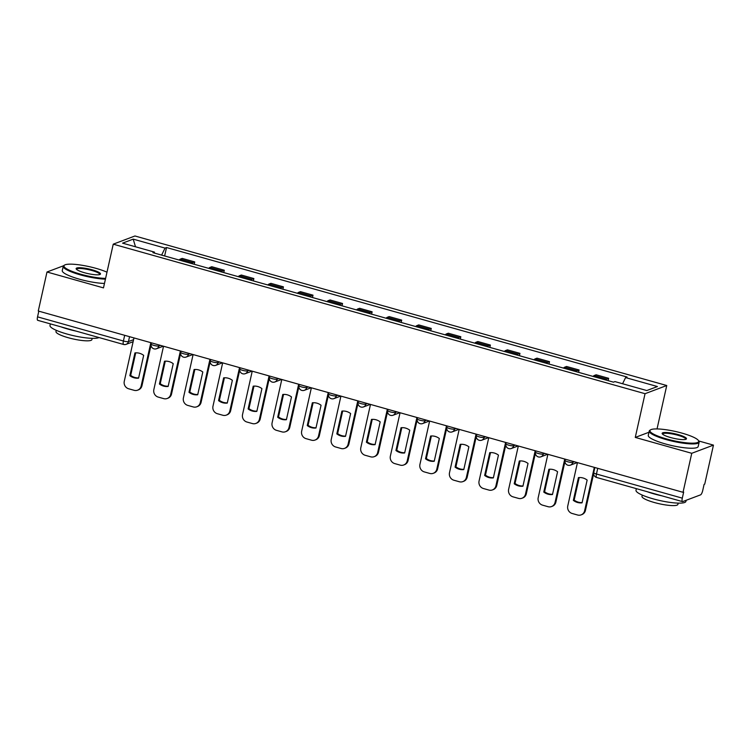 <?xml version="1.0" encoding="UTF-8"?>
<svg xmlns="http://www.w3.org/2000/svg" width="751" height="751" viewBox="0 0 751 751"><rect width="100%" height="100%" fill="white"/><g stroke="black" fill="none" stroke-linecap="round" stroke-linejoin="round"><path stroke-width="1.13" d="M69.871 264.155L67.449 264.296M657.041 428.924L666.747 385.516L134.945 235.983L113.241 244.169L645.043 393.702L635.271 437.42L691.755 453.294L683.034 492.309L38.273 311.017L46.994 272.003L103.478 287.886L113.241 244.169M691.755 453.294L713.45 445.118L698.73 440.978M713.45 445.118L704.729 484.123L704.1 484.367L702.739 490.441A4.093 1.108 105.7 0 1 700.599 494.843L682.697 501.593A4.093 1.108 105.7 0 1 682.462 501.612L596.613 477.467A4.093 1.108 -74.3 0 1 596.454 474.012L682.302 498.148A4.093 1.108 105.7 0 0 682.462 501.612M37.935 320.301A4.093 1.108 -74.3 0 1 37.71 320.32A4.093 1.108 -74.3 0 1 37.55 316.856L123.408 341.001A4.093 0.77 12.6 0 0 128.459 341.583L133.584 339.659M38.817 311.167L37.55 316.856M63.525 265.77L46.994 272.003M682.302 498.148L683.663 492.074L683.034 492.309M605.606 379.95A9.406 2.553 -74.3 0 1 606.724 379.039L608.648 378.307L596.144 374.787L594.21 375.519A9.406 2.553 105.7 0 0 593.102 376.429M608.122 380.654L608.648 378.307M576.045 371.632A9.406 2.553 -74.3 0 1 577.153 370.722L579.087 369.99L566.573 366.479L564.649 367.201A9.406 2.553 105.7 0 0 563.532 368.112M578.561 372.336L579.087 369.99M546.475 363.324A9.406 2.553 -74.3 0 1 547.592 362.404L549.516 361.682L537.012 358.161L535.078 358.894A9.406 2.553 105.7 0 0 533.97 359.804M548.99 364.028L549.516 361.682M516.913 355.007A9.406 2.553 -74.3 0 1 518.021 354.096L519.955 353.364L507.441 349.853L505.517 350.576A9.406 2.553 105.7 0 0 504.409 351.487M519.429 355.711L519.955 353.364M487.352 346.69A9.406 2.553 -74.3 0 1 488.46 345.779L490.384 345.056L477.88 341.536L475.946 342.268A9.406 2.553 105.7 0 0 474.839 343.179M489.859 347.403L490.384 345.056M457.781 338.382A9.406 2.553 -74.3 0 1 458.889 337.471L460.823 336.739L448.309 333.228L446.385 333.951A9.406 2.553 105.7 0 0 445.277 334.862M460.297 339.086L460.823 336.739M428.22 330.065A9.406 2.553 -74.3 0 1 429.328 329.154L431.252 328.431L418.748 324.911L416.814 325.643A9.406 2.553 105.7 0 0 415.707 326.554M430.736 330.778L431.252 328.431M398.65 321.757A9.406 2.553 -74.3 0 1 399.757 320.846L401.691 320.114L389.187 316.593L387.253 317.326A9.406 2.553 105.7 0 0 386.145 318.236M401.165 322.461L401.691 320.114M369.088 313.439A9.406 2.553 -74.3 0 1 370.196 312.529L372.13 311.806L359.616 308.285L357.692 309.008A9.406 2.553 105.7 0 0 356.575 309.928M371.604 314.153L372.13 311.806M339.518 305.131A9.406 2.553 -74.3 0 1 340.635 304.221L342.559 303.488L330.055 299.968L328.121 300.7A9.406 2.553 105.7 0 0 327.014 301.611M342.034 305.835L342.559 303.488M309.956 296.814A9.406 2.553 -74.3 0 1 311.064 295.903L312.998 295.171L300.484 291.66L298.56 292.383A9.406 2.553 105.7 0 0 297.443 293.294M312.472 297.518L312.998 295.171M280.386 288.506A9.406 2.553 -74.3 0 1 281.503 287.586L283.427 286.863L270.923 283.343L268.989 284.075A9.406 2.553 105.7 0 0 267.882 284.986M282.902 289.21L283.427 286.863M250.825 280.189A9.406 2.553 -74.3 0 1 251.932 279.278L253.866 278.546L241.353 275.035L239.428 275.758A9.406 2.553 105.7 0 0 238.311 276.668M253.34 280.893L253.866 278.546M221.254 271.871A9.406 2.553 -74.3 0 1 222.371 270.961L224.296 270.238L211.791 266.718L209.858 267.45A9.406 2.553 105.7 0 0 208.75 268.36M223.77 272.585L224.296 270.238M191.693 263.563A9.406 2.553 -74.3 0 1 192.8 262.653L194.734 261.921L182.221 258.41L180.296 259.133A9.406 2.553 105.7 0 0 179.179 260.043M194.209 264.268L194.734 261.921M622.579 383.742L625.583 377.584L657.416 386.54L646.789 390.548L614.947 381.592L613.464 382.156L152.922 252.665L154.415 252.101L122.573 243.146L133.199 239.137L165.042 248.093L161.625 255.105M625.583 377.584L627.066 377.03L166.525 247.53L165.042 248.093M666.747 385.516L645.043 393.702M648.967 432.257L635.271 437.42M164.638 255.96L166.525 247.53M154.528 253.115L154.415 252.101M135.509 246.788L133.199 239.137M577.453 462.625L567.756 505.986A6.139 5.792 -110.7 0 0 572.131 513.468L577.622 515.017A6.139 5.792 69.3 0 0 584.625 510.727L594.313 467.366M573.342 500.382A12.683 11.969 -110.7 0 0 582.063 502.832L587.151 480.067A12.683 11.969 69.3 0 0 578.43 477.617L573.342 500.382L574.158 500.072L579.199 477.552M581.105 514.876L581.922 514.566A6.139 5.792 69.3 0 0 585.442 510.417L593.637 473.787M574.158 500.072A12.683 11.969 -110.7 0 0 582.109 502.597M547.883 454.308L538.195 497.678A6.139 5.792 -110.7 0 0 542.56 505.151L548.061 506.7A6.139 5.792 69.3 0 0 555.055 502.419L564.752 459.049M543.771 492.074A12.683 11.969 -110.7 0 0 552.492 494.524L557.58 471.75A12.683 11.969 69.3 0 0 548.868 469.3L543.771 492.074L544.597 491.764L549.629 469.234M551.534 506.559L552.361 506.249A6.139 5.792 69.3 0 0 555.881 502.109L564.949 461.555M544.597 491.764A12.683 11.969 -110.7 0 0 552.548 494.28M518.321 446L508.624 489.361A6.139 5.792 -110.7 0 0 512.999 496.843L518.49 498.382A6.139 5.792 69.3 0 0 525.493 494.102L535.191 450.741M514.21 483.757A12.683 11.969 -110.7 0 0 522.931 486.207L528.019 463.442A12.683 11.969 69.3 0 0 519.298 460.992L514.21 483.757L515.026 483.447L520.067 460.926M521.973 498.251L522.799 497.941A6.139 5.792 69.3 0 0 526.32 493.792L535.379 453.238M515.026 483.447A12.683 11.969 -110.7 0 0 522.978 485.963M488.751 437.683L479.063 481.053A6.139 5.792 -110.7 0 0 483.428 488.525L488.929 490.074A6.139 5.792 69.3 0 0 495.923 485.794L505.62 442.423M484.639 475.449A12.683 11.969 -110.7 0 0 493.36 477.899L498.448 455.125A12.683 11.969 69.3 0 0 489.736 452.675L484.639 475.449L485.465 475.139L490.497 452.609M492.403 489.934L493.229 489.624A6.139 5.792 69.3 0 0 496.749 485.484L505.817 444.93M485.465 475.139A12.683 11.969 -110.7 0 0 493.416 477.655M459.19 429.365L449.492 472.736A6.139 5.792 -110.7 0 0 453.867 480.218L459.359 481.757A6.139 5.792 69.3 0 0 466.362 477.476L476.059 434.116M455.078 467.131A12.683 11.969 -110.7 0 0 463.799 469.582L468.887 446.817A12.683 11.969 69.3 0 0 460.166 444.367L455.078 467.131L455.904 466.822L460.936 444.292M462.841 481.626L463.667 481.307A6.139 5.792 69.3 0 0 467.188 477.167L476.247 436.613M455.904 466.822A12.683 11.969 -110.7 0 0 463.846 469.337M429.619 421.058L419.931 464.418A6.139 5.792 -110.7 0 0 424.296 471.9L429.797 473.449A6.139 5.792 69.3 0 0 436.8 469.168L446.488 425.798M425.517 458.823A12.683 11.969 -110.7 0 0 434.228 461.274L439.316 438.5A12.683 11.969 69.3 0 0 430.605 436.049L425.517 458.823L426.333 458.514L431.374 435.984M433.28 473.308L434.097 472.999A6.139 5.792 69.3 0 0 437.617 468.859L446.685 428.305M426.333 458.514A12.683 11.969 -110.7 0 0 434.285 461.03M682.039 433.139A24.952 4.703 12.6 0 0 650.619 429.816A24.952 4.703 12.6 0 0 666.606 438.959A24.952 4.703 12.6 0 0 698.421 440.508A24.952 4.703 12.6 0 0 682.039 433.139M698.421 440.508L698.881 441.203A25.572 4.825 -167.4 0 1 699.143 442.208A25.572 4.825 -167.4 0 1 666.278 439.617A25.572 4.825 -167.4 0 1 649.24 431.055A25.572 4.825 -167.4 0 1 649.906 430.257L650.619 429.816M678.181 434.594A12.476 2.356 -167.4 0 1 686.17 439.157A12.476 2.356 -167.4 0 1 670.465 437.504A12.476 2.356 -167.4 0 1 662.269 433.815A12.476 2.356 -167.4 0 1 678.181 434.594M685.71 439.354A11.866 2.234 12.6 0 0 685.766 439.222A11.866 2.234 12.6 0 0 677.862 435.251A11.866 2.234 12.6 0 0 662.607 434.05A11.866 2.234 12.6 0 0 662.607 434.191M686.161 500.288L685.907 501.415A25.572 4.825 -167.4 0 1 653.051 498.824A25.572 4.825 -167.4 0 1 636.003 490.262L636.36 488.648M662.119 495.885A25.572 4.825 -167.4 0 1 654.14 493.923A25.572 4.825 -167.4 0 1 646.996 491.633M678.191 503.123L677.918 504.362A18.409 3.473 -167.4 0 1 654.252 502.494A18.409 3.473 -167.4 0 1 641.983 496.327L642.255 495.087M699.143 442.208L698.177 446.526A25.572 4.825 -167.4 0 1 665.32 443.925A25.572 4.825 -167.4 0 1 648.273 435.364L649.24 431.055M106.98 272.191A24.952 4.703 12.6 0 0 96.034 268.36A24.952 4.703 12.6 0 0 64.614 265.047A24.952 4.703 12.6 0 0 80.601 274.181A24.952 4.703 12.6 0 0 105.6 278.396M105.431 279.147A25.572 4.825 -167.4 0 1 80.282 274.847A25.572 4.825 -167.4 0 1 63.234 266.286A25.572 4.825 -167.4 0 1 63.901 265.488L64.614 265.047M92.176 269.816A12.476 2.356 -167.4 0 1 100.165 274.387A12.476 2.356 -167.4 0 1 84.459 272.726A12.476 2.356 -167.4 0 1 76.264 269.046A12.476 2.356 -167.4 0 1 92.176 269.816M99.714 274.584A11.866 2.234 12.6 0 0 99.761 274.453A11.866 2.234 12.6 0 0 91.857 270.482A11.866 2.234 12.6 0 0 76.602 269.271A11.866 2.234 12.6 0 0 76.602 269.412M99.029 337.556A25.572 4.825 -167.4 0 1 67.046 334.045A25.572 4.825 -167.4 0 1 49.998 325.493L50.355 323.878M76.114 331.116A25.572 4.825 -167.4 0 1 68.144 329.145A25.572 4.825 -167.4 0 1 60.991 326.863M92.185 338.344L91.913 339.593A18.409 3.473 -167.4 0 1 68.247 337.725A18.409 3.473 -167.4 0 1 55.978 331.557L56.259 330.318M104.464 283.456A25.572 4.825 -167.4 0 1 79.315 279.156A25.572 4.825 -167.4 0 1 62.267 270.595L63.234 266.286M400.058 412.74L390.36 456.11A6.139 5.792 -110.7 0 0 394.735 463.592L400.227 465.132A6.139 5.792 69.3 0 0 407.23 460.851L416.927 417.49M395.946 450.506A12.683 11.969 -110.7 0 0 404.667 452.956L409.755 430.192A12.683 11.969 69.3 0 0 401.034 427.732L395.946 450.506L396.772 450.196L401.804 427.666M403.709 464.991L404.536 464.681A6.139 5.792 69.3 0 0 408.056 460.541L417.115 419.987M396.772 450.196A12.683 11.969 -110.7 0 0 404.723 452.712M370.487 404.432L360.799 447.793A6.139 5.792 -110.7 0 0 365.164 455.275L370.665 456.824A6.139 5.792 69.3 0 0 377.669 452.534L387.356 409.173M366.385 442.189A12.683 11.969 -110.7 0 0 375.096 444.648L380.184 421.874A12.683 11.969 69.3 0 0 371.473 419.424L366.385 442.189L367.201 441.879L372.243 419.358M374.148 456.683L374.965 456.373A6.139 5.792 69.3 0 0 378.485 452.224L387.554 411.67M367.201 441.879A12.683 11.969 -110.7 0 0 375.153 444.404M340.926 396.115L331.229 439.485A6.139 5.792 -110.7 0 0 335.603 446.958L341.095 448.507A6.139 5.792 69.3 0 0 348.098 444.226L357.795 400.856M336.814 433.881A12.683 11.969 -110.7 0 0 345.535 436.331L350.623 413.557A12.683 11.969 69.3 0 0 341.902 411.107L336.814 433.881L337.64 433.571L342.672 411.041M344.578 448.366L345.404 448.056A6.139 5.792 69.3 0 0 348.924 443.916L357.983 403.362M337.64 433.571A12.683 11.969 -110.7 0 0 345.591 436.087M311.365 387.807L301.667 431.168A6.139 5.792 -110.7 0 0 306.042 438.65L311.534 440.199A6.139 5.792 69.3 0 0 318.537 435.909L328.225 392.548M307.253 425.564A12.683 11.969 -110.7 0 0 315.964 428.014L321.062 405.249A12.683 11.969 69.3 0 0 312.341 402.799L307.253 425.564L308.07 425.254L313.111 402.733M315.016 440.058L315.833 439.748A6.139 5.792 69.3 0 0 319.353 435.599L328.422 395.045M308.07 425.254A12.683 11.969 -110.7 0 0 316.021 427.779M281.794 379.49L272.097 422.86A6.139 5.792 -110.7 0 0 276.471 430.332L281.972 431.881A6.139 5.792 69.3 0 0 288.966 427.601L298.663 384.23M277.682 417.256A12.683 11.969 -110.7 0 0 286.403 419.706L291.491 396.932A12.683 11.969 69.3 0 0 282.77 394.482L277.682 417.256L278.508 416.946L283.54 394.416M285.446 431.741L286.272 431.431A6.139 5.792 69.3 0 0 289.792 427.291L298.86 386.737M278.508 416.946A12.683 11.969 -110.7 0 0 286.46 419.462M252.233 371.182L242.535 414.543A6.139 5.792 -110.7 0 0 246.91 422.024L252.402 423.564A6.139 5.792 69.3 0 0 259.405 419.283L269.093 375.922M248.121 408.938A12.683 11.969 -110.7 0 0 256.833 411.388L261.93 388.624A12.683 11.969 69.3 0 0 253.209 386.174L248.121 408.938L248.938 408.628L253.979 386.098M255.884 423.433L256.701 423.123A6.139 5.792 69.3 0 0 260.221 418.974L269.29 378.42M248.938 408.628A12.683 11.969 -110.7 0 0 256.889 411.144M222.662 362.864L212.974 406.225A6.139 5.792 -110.7 0 0 217.339 413.707L222.84 415.256A6.139 5.792 69.3 0 0 229.834 410.975L239.531 367.605M218.55 400.63A12.683 11.969 -110.7 0 0 227.271 403.08L232.359 380.306A12.683 11.969 69.3 0 0 223.638 377.856L218.55 400.63L219.376 400.321L224.408 377.791M226.314 415.115L227.14 414.805A6.139 5.792 69.3 0 0 230.66 410.666L239.729 370.112M219.376 400.321A12.683 11.969 -110.7 0 0 227.328 402.836M193.101 354.547L183.404 397.917A6.139 5.792 -110.7 0 0 187.778 405.399L193.27 406.939A6.139 5.792 69.3 0 0 200.273 402.658L209.961 359.297M188.989 392.313A12.683 11.969 -110.7 0 0 197.71 394.763L202.798 371.998A12.683 11.969 69.3 0 0 194.077 369.539L188.989 392.313L189.806 392.003L194.847 369.473M196.753 406.798L197.569 406.488A6.139 5.792 69.3 0 0 201.09 402.348L210.158 361.794M189.806 392.003A12.683 11.969 -110.7 0 0 197.757 394.519M163.53 346.239L153.842 389.6A6.139 5.792 -110.7 0 0 158.208 397.082L163.709 398.631A6.139 5.792 69.3 0 0 170.702 394.35L180.4 350.98M159.419 384.005A12.683 11.969 -110.7 0 0 168.14 386.455L173.228 363.681A12.683 11.969 69.3 0 0 164.516 361.231L159.419 384.005L160.245 383.686L165.276 361.165M167.182 398.49L168.008 398.18A6.139 5.792 69.3 0 0 171.528 394.04L180.597 353.486M160.245 383.686A12.683 11.969 -110.7 0 0 168.196 386.211M133.969 337.922L124.272 381.292A6.139 5.792 -110.7 0 0 128.646 388.774L134.138 390.313A6.139 5.792 69.3 0 0 141.141 386.033L150.838 342.663M129.857 375.688A12.683 11.969 -110.7 0 0 138.578 378.138L143.666 355.364A12.683 11.969 69.3 0 0 134.945 352.914L129.857 375.688L130.683 375.378L135.715 352.848M137.621 390.173L138.447 389.863A6.139 5.792 69.3 0 0 141.967 385.723L151.026 345.169M130.683 375.378A12.683 11.969 -110.7 0 0 138.625 377.894M151.383 342.822L151.12 344.024A4.093 0.77 12.6 0 0 153.842 345.385A4.093 0.77 12.6 0 0 158.902 345.976L160.489 345.385M159.118 345L158.902 345.976A4.093 3.858 69.3 0 1 156.555 348.736L163.333 346.183M180.953 351.139L180.681 352.332A4.093 0.77 12.6 0 0 183.413 353.702A4.093 0.77 12.6 0 0 188.463 354.294L190.05 353.693M188.689 353.308L188.463 354.294A4.093 3.858 69.3 0 1 186.117 357.054L192.904 354.5M210.515 359.447L210.252 360.649A4.093 0.77 12.6 0 0 212.974 362.02A4.093 0.77 12.6 0 0 218.034 362.602L219.621 362.01M218.25 361.625L218.034 362.602A4.093 3.858 69.3 0 1 215.687 365.371L222.465 362.808M240.085 367.765L239.813 368.957A4.093 0.77 12.6 0 0 242.545 370.327A4.093 0.77 12.6 0 0 247.595 370.919L249.182 370.318M247.821 369.933L247.595 370.919A4.093 3.858 69.3 0 1 245.248 373.679L252.036 371.125M269.647 376.073L269.384 377.274A4.093 0.77 12.6 0 0 272.106 378.645A4.093 0.77 12.6 0 0 277.166 379.227L278.743 378.635M277.382 378.251L277.166 379.227A4.093 3.858 69.3 0 1 274.819 381.996L281.597 379.433M299.217 384.39L298.945 385.582A4.093 0.77 12.6 0 0 301.677 386.953A4.093 0.77 12.6 0 0 306.727 387.544L308.314 386.943M306.952 386.558L306.727 387.544A4.093 3.858 69.3 0 1 304.38 390.304L311.167 387.751M328.778 392.698L328.516 393.899A4.093 0.77 12.6 0 0 331.238 395.27A4.093 0.77 12.6 0 0 336.298 395.861L337.875 395.261M336.514 394.876L336.298 395.861A4.093 3.858 69.3 0 1 333.951 398.621L340.729 396.059M358.349 401.015L358.077 402.217A4.093 0.77 12.6 0 0 360.809 403.578A4.093 0.77 12.6 0 0 365.859 404.169L367.446 403.569M366.075 403.193L365.859 404.169A4.093 3.858 69.3 0 1 363.512 406.929L370.299 404.376M387.91 409.323L387.647 410.525A4.093 0.77 12.6 0 0 390.37 411.895A4.093 0.77 12.6 0 0 395.43 412.487L397.007 411.886M395.646 411.501L395.43 412.487A4.093 3.858 69.3 0 1 393.083 415.247L399.861 412.684M417.472 417.64L417.209 418.842A4.093 0.77 12.6 0 0 419.94 420.213A4.093 0.77 12.6 0 0 424.991 420.795L426.577 420.203M425.207 419.818L424.991 420.795A4.093 3.858 69.3 0 1 422.644 423.555L429.422 421.001M447.042 425.958L446.77 427.15A4.093 0.77 12.6 0 0 449.502 428.521A4.093 0.77 12.6 0 0 454.562 429.112L456.139 428.511M454.777 428.126L454.562 429.112A4.093 3.858 69.3 0 1 452.215 431.872L458.992 429.319M476.603 434.266L476.341 435.467A4.093 0.77 12.6 0 0 479.063 436.838A4.093 0.77 12.6 0 0 484.123 437.42L485.709 436.829M484.339 436.444L484.123 437.42A4.093 3.858 69.3 0 1 481.776 440.189L488.554 437.626M506.174 442.583L505.902 443.775A4.093 0.77 12.6 0 0 508.634 445.146A4.093 0.77 12.6 0 0 513.684 445.737L515.27 445.136M513.909 444.752L513.684 445.737A4.093 3.858 69.3 0 1 511.337 448.497L518.124 445.944M535.735 450.891L535.472 452.093A4.093 0.77 12.6 0 0 538.195 453.463A4.093 0.77 12.6 0 0 543.255 454.045L544.841 453.454M543.471 453.069L543.255 454.045A4.093 3.858 69.3 0 1 540.908 456.815L547.686 454.252M565.306 459.208L565.034 460.401A4.093 0.77 12.6 0 0 567.765 461.771A4.093 0.77 12.6 0 0 572.816 462.363L574.402 461.762M573.041 461.386L572.816 462.363A4.093 3.858 69.3 0 1 570.469 465.122L577.256 462.569M129.557 336.683L128.459 341.583A4.093 3.858 -110.7 0 1 123.793 344.437A4.093 1.108 -74.3 0 1 123.558 344.456A4.093 1.108 -74.3 0 1 123.408 341.001L124.675 335.312M209.858 267.45L222.371 270.961M239.428 275.758L251.932 279.278M268.989 284.075L281.503 287.586M298.56 292.383L311.064 295.903M328.121 300.7L340.635 304.221M357.692 309.008L370.196 312.529M387.253 317.326L399.757 320.846M416.814 325.643L429.328 329.154M446.385 333.951L458.889 337.471M475.946 342.268L488.46 345.779M505.517 350.576L518.021 354.096M535.078 358.894L547.592 362.404M564.649 367.201L577.153 370.722M594.21 375.519L606.724 379.039M180.296 259.133L192.8 262.653M594.867 467.516L593.722 472.642A4.093 0.77 12.6 0 0 596.454 474.012L597.721 468.324M596.838 477.448A4.093 1.108 -74.3 0 1 596.613 477.467A4.093 4.093 0 0 1 593.722 472.642M585.442 510.417L584.625 510.727M555.881 502.109L555.055 502.419M526.32 493.792L525.493 494.102M496.749 485.484L495.923 485.794M467.188 477.167L466.362 477.476M437.617 468.859L436.8 469.168M408.056 460.541L407.23 460.851M378.485 452.224L377.669 452.534M348.924 443.916L348.098 444.226M319.353 435.599L318.537 435.909M289.792 427.291L288.966 427.601M260.221 418.974L259.405 419.283M230.66 410.666L229.834 410.975M201.09 402.348L200.273 402.658M171.528 394.04L170.702 394.35M141.967 385.723L141.141 386.033M565.034 460.401A4.093 4.093 0 0 0 570.469 465.122M535.472 452.093A4.093 4.093 0 0 0 540.908 456.815M505.902 443.775A4.093 4.093 0 0 0 511.337 448.497M476.341 435.467A4.093 4.093 0 0 0 481.776 440.189M446.77 427.15A4.093 4.093 0 0 0 452.215 431.872M417.209 418.842A4.093 4.093 0 0 0 422.644 423.555M387.647 410.525A4.093 4.093 0 0 0 393.083 415.247M358.077 402.217A4.093 4.093 0 0 0 363.512 406.929M328.516 393.899A4.093 4.093 0 0 0 333.951 398.621M298.945 385.582A4.093 4.093 0 0 0 304.38 390.304M269.384 377.274A4.093 4.093 0 0 0 274.819 381.996M239.813 368.957A4.093 4.093 0 0 0 245.248 373.679M210.252 360.649A4.093 4.093 0 0 0 215.687 365.371M180.681 352.332A4.093 4.093 0 0 0 186.117 357.054M151.12 344.024A4.093 4.093 0 0 0 156.555 348.736M133.124 341.705L126.112 344.352A4.093 4.093 0 0 1 123.558 344.456L37.71 320.32"/></g></svg>
